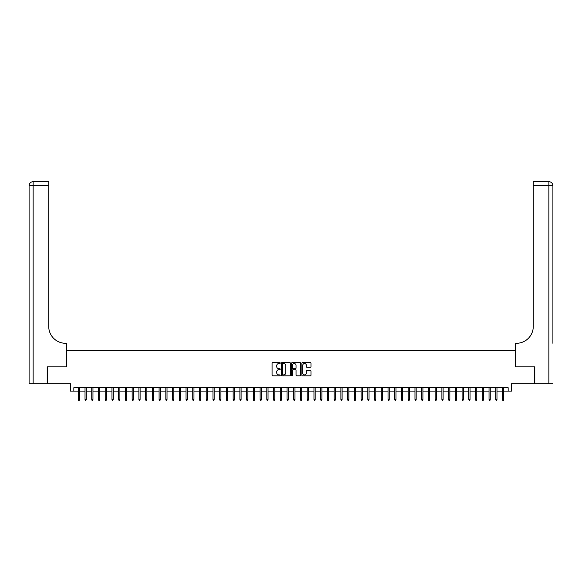 <?xml version="1.0" encoding="UTF-8"?>
<svg xmlns="http://www.w3.org/2000/svg" width="582" height="582" viewBox="0 0 582 582"><rect width="100%" height="100%" fill="white"/><g stroke="black" fill="none" stroke-linecap="round" stroke-linejoin="round"><path stroke-width="0.87" d="M280.226 363.066A0.466 0.466 0 0 0 279.767 362.601L272.74 362.601A0.662 0.662 0 0 0 272.078 363.263L272.078 375.157A0.662 0.662 0 0 0 272.74 375.819L279.767 375.819A0.466 0.466 0 0 0 280.226 375.354A0.466 0.466 0 0 0 279.767 374.895L278.858 374.895A2.117 2.117 0 0 1 276.741 372.778L276.741 371.789A2.117 2.117 0 0 1 278.858 369.672L279.767 369.672A0.466 0.466 0 0 0 280.226 369.206A0.466 0.466 0 0 0 279.767 368.748L278.858 368.748A2.117 2.117 0 0 1 276.741 366.631L276.741 365.642A2.117 2.117 0 0 1 278.858 363.524L279.767 363.524A0.466 0.466 0 0 0 280.226 363.066M310.315 367.257A0.662 0.662 0 0 0 310.977 366.602L310.977 363.263A0.662 0.662 0 0 0 310.315 362.601L302.516 362.601A0.662 0.662 0 0 0 301.854 363.263L301.854 375.157A0.662 0.662 0 0 0 302.516 375.819L310.315 375.819A0.662 0.662 0 0 0 310.977 375.157L310.977 371.127A0.662 0.662 0 0 0 310.315 370.465L306.976 370.465A0.662 0.662 0 0 0 306.314 371.127L306.314 373.127A1.768 1.768 0 0 1 304.546 374.895A1.768 1.768 0 0 1 302.778 373.127L302.778 365.292A1.768 1.768 0 0 1 304.546 363.524A1.768 1.768 0 0 1 306.314 365.292L306.314 366.602A0.662 0.662 0 0 0 306.976 367.257L310.315 367.257M73.841 391.097L73.841 387.728L508.159 387.728L508.159 391.097L511.52 391.097L511.52 383.683L534.582 383.683L534.582 366.856L515.223 366.856L515.223 350.691L66.777 350.691L66.777 366.856L47.418 366.856L47.418 383.683L70.48 383.683L70.48 391.097L78.286 391.097M290.425 363.263A0.662 0.662 0 0 0 289.763 362.601L281.964 362.601A0.662 0.662 0 0 0 281.302 363.263L281.302 375.157A0.662 0.662 0 0 0 281.964 375.819L289.763 375.819A0.662 0.662 0 0 0 290.425 375.157L290.425 363.263M292.237 362.601L300.036 362.601A0.662 0.662 0 0 1 300.698 363.263L300.698 375.157A0.662 0.662 0 0 1 300.036 375.819L296.704 375.819A0.662 0.662 0 0 1 296.042 375.157L296.042 370.334A0.662 0.662 0 0 0 295.38 369.672L293.168 369.672A0.662 0.662 0 0 0 292.506 370.334L292.506 375.354A0.466 0.466 0 0 1 292.04 375.819A0.466 0.466 0 0 1 291.575 375.354L291.575 363.263A0.662 0.662 0 0 1 292.237 362.601M79.501 391.097L85.023 391.097M86.231 391.097L91.752 391.097M92.967 391.097L98.489 391.097M99.704 391.097L105.226 391.097M106.433 391.097L111.955 391.097M113.17 391.097L118.692 391.097M119.899 391.097L125.421 391.097M126.636 391.097L132.158 391.097M133.365 391.097L138.887 391.097M140.102 391.097L145.624 391.097M146.839 391.097L152.36 391.097M153.568 391.097L159.09 391.097M160.305 391.097L165.826 391.097M167.034 391.097L172.556 391.097M173.771 391.097L179.292 391.097M180.5 391.097L186.022 391.097M187.237 391.097L192.758 391.097M193.973 391.097L199.495 391.097M200.703 391.097L206.224 391.097M207.439 391.097L212.961 391.097M214.169 391.097L219.69 391.097M220.905 391.097L226.427 391.097M227.635 391.097L233.156 391.097M234.371 391.097L239.893 391.097M241.108 391.097L246.63 391.097M247.837 391.097L253.359 391.097M254.574 391.097L260.096 391.097M261.303 391.097L266.825 391.097M268.04 391.097L273.562 391.097M274.769 391.097L280.291 391.097M281.506 391.097L287.028 391.097M288.243 391.097L293.757 391.097M294.972 391.097L300.494 391.097M301.709 391.097L307.231 391.097M308.438 391.097L313.96 391.097M315.175 391.097L320.697 391.097M321.904 391.097L327.426 391.097M328.641 391.097L334.163 391.097M335.37 391.097L340.892 391.097M342.107 391.097L347.629 391.097M348.844 391.097L354.365 391.097M355.573 391.097L361.095 391.097M362.31 391.097L367.831 391.097M369.039 391.097L374.561 391.097M375.776 391.097L381.297 391.097M382.505 391.097L388.027 391.097M389.242 391.097L394.763 391.097M395.978 391.097L401.5 391.097M402.708 391.097L408.229 391.097M409.444 391.097L414.966 391.097M416.174 391.097L421.695 391.097M422.91 391.097L428.432 391.097M429.64 391.097L435.161 391.097M436.376 391.097L441.898 391.097M443.113 391.097L448.635 391.097M449.842 391.097L455.364 391.097M456.579 391.097L462.101 391.097M463.308 391.097L468.83 391.097M470.045 391.097L475.567 391.097M476.774 391.097L482.296 391.097M483.511 391.097L489.033 391.097M490.248 391.097L495.769 391.097M496.977 391.097L502.499 391.097M503.714 391.097L508.159 391.097M282.692 363.524A0.466 0.466 0 0 0 282.226 363.99L282.226 374.43A0.466 0.466 0 0 0 282.692 374.895L283.645 374.895A2.117 2.117 0 0 0 285.762 372.778L285.762 365.642A2.117 2.117 0 0 0 283.645 363.524L282.692 363.524M296.042 365.329A1.768 1.768 0 0 0 294.274 363.561A1.768 1.768 0 0 0 292.506 365.329L292.506 368.086A0.662 0.662 0 0 0 293.168 368.748L295.38 368.748A0.662 0.662 0 0 0 296.042 368.086L296.042 365.329M78.286 399.441L78.555 400.321L79.232 400.321L79.501 399.441L78.286 399.441L78.286 387.728M79.501 399.441L79.501 387.728M47.215 366.856L66.704 366.856L66.704 343.285L65.562 343.285A16.834 16.834 0 0 1 48.728 326.451L48.728 185.723L33.138 185.723L33.138 383.683L47.215 383.683L47.215 366.856M33.138 383.683L29.1 383.683L29.1 185.723A4.038 4.038 0 0 1 33.138 181.679L48.728 181.679L48.728 185.723M65.562 343.285A16.834 16.834 0 0 1 48.728 326.451M33.138 181.679A4.038 4.038 0 0 0 29.1 185.723L33.138 185.723L33.138 181.679M552.9 383.683L534.785 383.683L534.785 366.856L515.296 366.856L515.296 343.285L516.438 343.285A16.834 16.834 0 0 0 533.272 326.451L533.272 181.679L548.862 181.679A4.038 4.038 0 0 1 552.9 185.723L552.9 343.285M516.438 343.285A16.834 16.834 0 0 0 533.272 326.451M85.023 399.441L85.292 400.321L85.961 400.321L86.231 399.441L85.023 399.441L85.023 387.728M86.231 399.441L86.231 387.728M91.752 399.441L92.021 400.321L92.698 400.321L92.967 399.441L91.752 399.441L91.752 387.728M92.967 399.441L92.967 387.728M98.489 399.441L98.758 400.321L99.435 400.321L99.704 399.441L98.489 399.441L98.489 387.728M99.704 399.441L99.704 387.728M105.226 399.441L105.495 400.321L106.164 400.321L106.433 399.441L105.226 399.441L105.226 387.728M106.433 399.441L106.433 387.728M111.955 399.441L112.224 400.321L112.901 400.321L113.17 399.441L111.955 399.441L111.955 387.728M113.17 399.441L113.17 387.728M118.692 399.441L118.961 400.321L119.63 400.321L119.899 399.441L118.692 399.441L118.692 387.728M119.899 399.441L119.899 387.728M125.421 399.441L125.69 400.321L126.367 400.321L126.636 399.441L125.421 399.441L125.421 387.728M126.636 399.441L126.636 387.728M132.158 399.441L132.427 400.321L133.096 400.321L133.365 399.441L132.158 399.441L132.158 387.728M133.365 399.441L133.365 387.728M138.887 399.441L139.156 400.321L139.833 400.321L140.102 399.441L138.887 399.441L138.887 387.728M140.102 399.441L140.102 387.728M145.624 399.441L145.893 400.321L146.569 400.321L146.839 399.441L145.624 399.441L145.624 387.728M146.839 399.441L146.839 387.728M152.36 399.441L152.63 400.321L153.299 400.321L153.568 399.441L152.36 399.441L152.36 387.728M153.568 399.441L153.568 387.728M159.09 399.441L159.359 400.321L160.035 400.321L160.305 399.441L159.09 399.441L159.09 387.728M160.305 399.441L160.305 387.728M165.826 399.441L166.096 400.321L166.765 400.321L167.034 399.441L165.826 399.441L165.826 387.728M167.034 399.441L167.034 387.728M172.556 399.441L172.825 400.321L173.501 400.321L173.771 399.441L172.556 399.441L172.556 387.728M173.771 399.441L173.771 387.728M179.292 399.441L179.562 400.321L180.231 400.321L180.5 399.441L179.292 399.441L179.292 387.728M180.5 399.441L180.5 387.728M186.022 399.441L186.291 400.321L186.968 400.321L187.237 399.441L186.022 399.441L186.022 387.728M187.237 399.441L187.237 387.728M192.758 399.441L193.028 400.321L193.704 400.321L193.973 399.441L192.758 399.441L192.758 387.728M193.973 399.441L193.973 387.728M199.495 399.441L199.764 400.321L200.434 400.321L200.703 399.441L199.495 399.441L199.495 387.728M200.703 399.441L200.703 387.728M206.224 399.441L206.494 400.321L207.17 400.321L207.439 399.441L206.224 399.441L206.224 387.728M207.439 399.441L207.439 387.728M212.961 399.441L213.23 400.321L213.9 400.321L214.169 399.441L212.961 399.441L212.961 387.728M214.169 399.441L214.169 387.728M219.69 399.441L219.96 400.321L220.636 400.321L220.905 399.441L219.69 399.441L219.69 387.728M220.905 399.441L220.905 387.728M226.427 399.441L226.696 400.321L227.366 400.321L227.635 399.441L226.427 399.441L226.427 387.728M227.635 399.441L227.635 387.728M233.156 399.441L233.426 400.321L234.102 400.321L234.371 399.441L233.156 399.441L233.156 387.728M234.371 399.441L234.371 387.728M239.893 399.441L240.162 400.321L240.839 400.321L241.108 399.441L239.893 399.441L239.893 387.728M241.108 399.441L241.108 387.728M246.63 399.441L246.899 400.321L247.568 400.321L247.837 399.441L246.63 399.441L246.63 387.728M247.837 399.441L247.837 387.728M253.359 399.441L253.628 400.321L254.305 400.321L254.574 399.441L253.359 399.441L253.359 387.728M254.574 399.441L254.574 387.728M260.096 399.441L260.365 400.321L261.034 400.321L261.303 399.441L260.096 399.441L260.096 387.728M261.303 399.441L261.303 387.728M266.825 399.441L267.094 400.321L267.771 400.321L268.04 399.441L266.825 399.441L266.825 387.728M268.04 399.441L268.04 387.728M273.562 399.441L273.831 400.321L274.5 400.321L274.769 399.441L273.562 399.441L273.562 387.728M274.769 399.441L274.769 387.728M280.291 399.441L280.56 400.321L281.237 400.321L281.506 399.441L280.291 399.441L280.291 387.728M281.506 399.441L281.506 387.728M287.028 399.441L287.297 400.321L287.966 400.321L288.243 399.441L287.028 399.441L287.028 387.728M288.243 399.441L288.243 387.728M293.757 399.441L294.034 400.321L294.703 400.321L294.972 399.441L293.757 399.441L293.757 387.728M294.972 399.441L294.972 387.728M300.494 399.441L300.763 400.321L301.44 400.321L301.709 399.441L300.494 399.441L300.494 387.728M301.709 399.441L301.709 387.728M307.231 399.441L307.5 400.321L308.169 400.321L308.438 399.441L307.231 399.441L307.231 387.728M308.438 399.441L308.438 387.728M313.96 399.441L314.229 400.321L314.906 400.321L315.175 399.441L313.96 399.441L313.96 387.728M315.175 399.441L315.175 387.728M320.697 399.441L320.966 400.321L321.635 400.321L321.904 399.441L320.697 399.441L320.697 387.728M321.904 399.441L321.904 387.728M327.426 399.441L327.695 400.321L328.372 400.321L328.641 399.441L327.426 399.441L327.426 387.728M328.641 399.441L328.641 387.728M334.163 399.441L334.432 400.321L335.101 400.321L335.37 399.441L334.163 399.441L334.163 387.728M335.37 399.441L335.37 387.728M340.892 399.441L341.161 400.321L341.838 400.321L342.107 399.441L340.892 399.441L340.892 387.728M342.107 399.441L342.107 387.728M347.629 399.441L347.898 400.321L348.574 400.321L348.844 399.441L347.629 399.441L347.629 387.728M348.844 399.441L348.844 387.728M354.365 399.441L354.634 400.321L355.304 400.321L355.573 399.441L354.365 399.441L354.365 387.728M355.573 399.441L355.573 387.728M361.095 399.441L361.364 400.321L362.04 400.321L362.31 399.441L361.095 399.441L361.095 387.728M362.31 399.441L362.31 387.728M367.831 399.441L368.1 400.321L368.77 400.321L369.039 399.441L367.831 399.441L367.831 387.728M369.039 399.441L369.039 387.728M374.561 399.441L374.83 400.321L375.506 400.321L375.776 399.441L374.561 399.441L374.561 387.728M375.776 399.441L375.776 387.728M381.297 399.441L381.566 400.321L382.236 400.321L382.505 399.441L381.297 399.441L381.297 387.728M382.505 399.441L382.505 387.728M388.027 399.441L388.296 400.321L388.972 400.321L389.242 399.441L388.027 399.441L388.027 387.728M389.242 399.441L389.242 387.728M394.763 399.441L395.033 400.321L395.709 400.321L395.978 399.441L394.763 399.441L394.763 387.728M395.978 399.441L395.978 387.728M401.5 399.441L401.769 400.321L402.438 400.321L402.708 399.441L401.5 399.441L401.5 387.728M402.708 399.441L402.708 387.728M408.229 399.441L408.499 400.321L409.175 400.321L409.444 399.441L408.229 399.441L408.229 387.728M409.444 399.441L409.444 387.728M414.966 399.441L415.235 400.321L415.904 400.321L416.174 399.441L414.966 399.441L414.966 387.728M416.174 399.441L416.174 387.728M421.695 399.441L421.965 400.321L422.641 400.321L422.91 399.441L421.695 399.441L421.695 387.728M422.91 399.441L422.91 387.728M428.432 399.441L428.701 400.321L429.371 400.321L429.64 399.441L428.432 399.441L428.432 387.728M429.64 399.441L429.64 387.728M435.161 399.441L435.431 400.321L436.107 400.321L436.376 399.441L435.161 399.441L435.161 387.728M436.376 399.441L436.376 387.728M441.898 399.441L442.167 400.321L442.844 400.321L443.113 399.441L441.898 399.441L441.898 387.728M443.113 399.441L443.113 387.728M448.635 399.441L448.904 400.321L449.573 400.321L449.842 399.441L448.635 399.441L448.635 387.728M449.842 399.441L449.842 387.728M455.364 399.441L455.633 400.321L456.31 400.321L456.579 399.441L455.364 399.441L455.364 387.728M456.579 399.441L456.579 387.728M462.101 399.441L462.37 400.321L463.039 400.321L463.308 399.441L462.101 399.441L462.101 387.728M463.308 399.441L463.308 387.728M468.83 399.441L469.099 400.321L469.776 400.321L470.045 399.441L468.83 399.441L468.83 387.728M470.045 399.441L470.045 387.728M475.567 399.441L475.836 400.321L476.505 400.321L476.774 399.441L475.567 399.441L475.567 387.728M476.774 399.441L476.774 387.728M482.296 399.441L482.565 400.321L483.242 400.321L483.511 399.441L482.296 399.441L482.296 387.728M483.511 399.441L483.511 387.728M489.033 399.441L489.302 400.321L489.979 400.321L490.248 399.441L489.033 399.441L489.033 387.728M490.248 399.441L490.248 387.728M495.769 399.441L496.039 400.321L496.708 400.321L496.977 399.441L495.769 399.441L495.769 387.728M496.977 399.441L496.977 387.728M502.499 399.441L502.768 400.321L503.445 400.321L503.714 399.441L502.499 399.441L502.499 387.728M503.714 399.441L503.714 387.728M548.862 383.683L548.862 185.723L533.272 185.723M548.862 181.679L548.862 185.723L552.9 185.723"/></g></svg>
